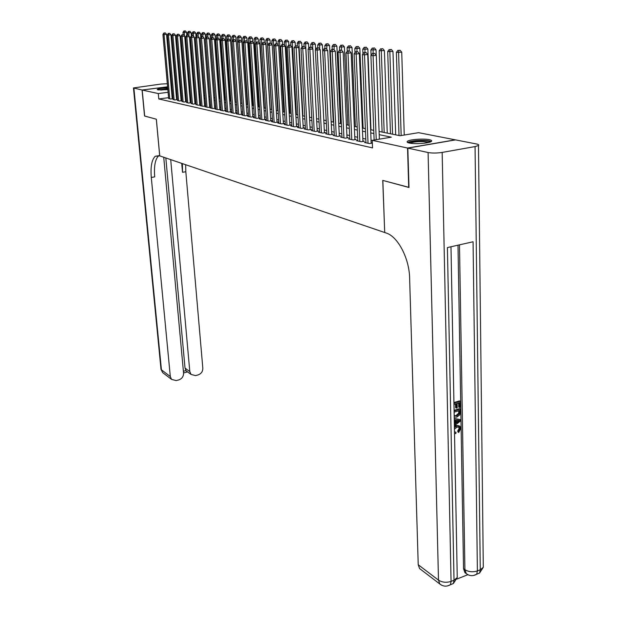 <?xml version="1.0" encoding="UTF-8"?>
<svg xmlns="http://www.w3.org/2000/svg" width="617" height="617" viewBox="0 0 617 617"><rect width="100%" height="100%" fill="white"/><g stroke="black" fill="none" stroke-linecap="round" stroke-linejoin="round"><path stroke-width="0.93" d="M409.379 143.044C407.351 142.596 406.665 142.041 407.336 141.386C409.017 139.511 423.54 138.378 429.293 139.666C431.445 140.121 432.162 140.691 431.445 141.37C429.733 143.244 414.948 144.37 409.379 143.044M167.855 89.666L157.829 89.851L157.196 89.442C158.392 88.655 161.893 88.1 167.685 87.776M171.271 87.768L171.981 87.822M179.848 86.018L180.65 86.172M184.398 86.912L185.247 87.074M379.085 131.444L400.063 135.732L418.588 132.67L455.253 139.835L407.552 148.041L372.252 140.329L391.294 137.182L379.208 134.653M365.92 142.249L364.5 142.481L369.475 143.599L372.36 143.113M357.76 140.429L356.371 140.661L361.23 141.748L364.331 141.239L362.904 140.915M349.777 138.663L348.42 138.879L353.171 139.943L356.248 139.442L354.86 139.126M341.972 136.928L340.653 137.136L345.289 138.177L348.35 137.684L346.985 137.383M334.345 135.231L333.049 135.439L337.592 136.457L340.63 135.964L339.296 135.671M326.879 133.573L325.614 133.773L330.056 134.768L333.072 134.29L331.769 133.997M319.575 131.945L318.341 132.146L322.691 133.118L325.683 132.64L324.403 132.362M312.433 130.357L311.223 130.549L315.48 131.498L318.449 131.035L317.2 130.758M305.438 128.806L304.258 128.984L308.415 129.917L311.369 129.462L310.143 129.192M298.589 127.279L297.433 127.457L301.512 128.375L304.436 127.92L303.24 127.657M291.887 125.791L290.754 125.961L294.741 126.855L297.649 126.416L296.476 126.153M285.316 124.325L284.206 124.495L288.116 125.374L291 124.935L289.851 124.68M278.884 122.899L277.797 123.061L281.63 123.917L284.491 123.485L283.365 123.238M272.575 121.495L271.511 121.657L275.267 122.498L278.113 122.066L277.01 121.827M266.397 120.122L265.356 120.276L269.035 121.102L271.858 120.677L270.778 120.438M260.335 118.772L259.317 118.919L262.927 119.729L265.726 119.32L264.67 119.081M254.397 117.454L253.394 117.592L256.934 118.387L259.718 117.978L258.677 117.747M248.574 116.15L247.594 116.297L251.057 117.076L253.826 116.675L252.808 116.443M242.859 114.885L241.895 115.017L245.304 115.78L248.049 115.387L247.047 115.163M237.252 113.636L236.311 113.767L239.651 114.515L242.381 114.13L241.394 113.906M231.753 112.41L230.827 112.541L234.105 113.273L236.812 112.888L235.848 112.672M226.354 111.207L225.452 111.338L228.66 112.055L231.352 111.677L230.411 111.469M221.056 110.027L220.169 110.15L223.323 110.859L225.999 110.482L225.066 110.281M215.857 108.87L214.986 108.993L218.079 109.687L220.732 109.317L219.822 109.116M210.752 107.736L209.888 107.852L212.934 108.53L215.572 108.168L214.677 107.967M205.731 106.618L204.89 106.733L207.883 107.404L210.497 107.042L209.618 106.841M200.81 105.515L199.977 105.63L202.916 106.286L205.515 105.931L204.651 105.738M195.967 104.443L198.042 105.199L200.625 104.844L199.777 104.659M191.216 103.378L193.252 104.126L195.813 103.779L194.98 103.594M186.542 102.337L188.54 103.07L191.093 102.723L190.275 102.545M181.946 101.319L183.912 102.036L186.45 101.697L185.648 101.512M177.434 100.309L179.37 101.018L181.884 100.679L181.097 100.502M172.999 99.322L174.896 100.016L176.624 99.507M168.572 97.671L158.777 98.951L372.545 147.91L372.252 140.329M372.259 140.475L371.041 140.213M365.796 139.064L362.804 138.409M357.621 137.275L354.752 136.65M349.638 135.532L346.877 134.922M341.833 133.82L339.18 133.241M334.198 132.154L331.653 131.591M326.725 130.519L324.28 129.979M319.421 128.914L317.076 128.405M312.271 127.357L310.019 126.863M305.276 125.822L303.109 125.351M298.42 124.325L296.345 123.87M291.71 122.852L289.72 122.421M285.139 121.418L283.226 121.001M278.707 120.006L276.871 119.605M272.398 118.626L270.639 118.24M266.212 117.276L264.523 116.906M260.15 115.95L258.538 115.595M254.212 114.646L252.662 114.307M248.381 113.374L246.9 113.05M242.666 112.124L241.247 111.816M237.059 110.898L235.702 110.597M231.552 109.695L230.257 109.41M226.154 108.515L224.912 108.237M220.855 107.35L219.667 107.096M215.649 106.217L214.523 105.962M210.544 105.098L209.464 104.859M205.523 103.995L204.497 103.772M200.594 102.916L199.615 102.707M195.759 101.859L194.825 101.658M191 100.818L190.113 100.625M186.326 99.8L185.486 99.615M181.73 98.789L180.928 98.62M177.218 97.802L176.454 97.64M172.799 97.116L172.104 97.208M168.634 98.35L170.5 99.029L172.945 98.705M172.937 98.689L172.22 98.535M372.36 143.021L371.141 142.751M408.986 187.367L382.748 180.403L384.715 232.478M384.63 232.493L159.749 155.893L156.348 119.212L144.671 116.058L142.18 90.036L167.6 86.827M171.148 86.38L171.85 86.295M175.429 85.84L176.169 85.748M408.709 187.421L407.552 148.041M158.777 98.951L158.284 93.553L142.18 90.036M172.081 88.971L171.395 89.126M172.328 91.748L171.634 91.84M168.094 92.295L158.284 93.553M373.879 133.542L370.755 132.894M365.503 131.799L362.511 131.174M357.32 130.087L354.443 129.485M349.322 128.421L346.561 127.842M341.51 126.786L338.849 126.23M333.859 125.189L331.314 124.657M326.385 123.631L323.933 123.122M319.066 122.104L316.722 121.611M311.909 120.608L309.657 120.138M304.906 119.15L302.739 118.695M298.05 117.716L295.967 117.284M291.332 116.312L289.334 115.896M284.753 114.939L282.841 114.546M278.306 113.597L276.47 113.212M271.989 112.279L270.231 111.916M265.804 110.991L264.115 110.636M259.734 109.726L258.122 109.386M253.788 108.484L252.237 108.16M247.957 107.265L246.476 106.957M242.234 106.07L240.815 105.777M236.62 104.898L235.262 104.612M231.12 103.749L229.817 103.479M225.714 102.623L224.472 102.36M220.408 101.512L219.22 101.265M215.202 100.424L214.068 100.193M210.088 99.36L209.009 99.136M205.068 98.311L204.042 98.095M200.139 97.285L199.16 97.077M195.296 96.275L194.363 96.075M190.537 95.28L189.65 95.095M185.856 94.301L185.015 94.131M181.267 93.344L180.465 93.175M176.747 92.403L175.984 92.241M180.257 90.822L181.059 90.984M184.815 91.748L185.655 91.925M189.45 92.697L190.337 92.882M194.162 93.661L195.095 93.853M198.959 94.64L199.939 94.841M203.841 95.635L204.875 95.851M208.816 96.653L209.896 96.877M213.875 97.687L215.009 97.918M219.027 98.743L220.215 98.982M224.28 99.815L225.521 100.07M229.632 100.91L230.928 101.173M235.077 102.021L236.434 102.299M240.63 103.155L242.049 103.448M246.291 104.312L247.772 104.612M252.06 105.492L253.61 105.808M257.937 106.695L259.556 107.019M263.937 107.913L265.626 108.26M270.053 109.17L271.819 109.525M276.3 110.443L278.136 110.821M282.671 111.746L284.584 112.132M289.165 113.073L291.162 113.482M295.805 114.43L297.88 114.855M302.577 115.811L304.744 116.258M309.495 117.222L311.755 117.685M316.567 118.672L318.92 119.15M323.786 120.145L326.239 120.647M331.167 121.657L333.72 122.174M338.71 123.192L341.363 123.739M346.422 124.773L349.191 125.336M354.312 126.385L357.189 126.971M362.38 128.028L365.38 128.644M370.64 129.717L373.755 130.357M185.501 90.051L184.676 90.159M181.028 90.63L180.249 90.73M172.243 98.797L166.551 34.344L164.022 34.598L169.744 98.859M164.323 33.033L165.333 32.932L163.883 32.994L164.323 33.033L164.022 34.598L162.934 34.49L168.657 98.612M166.551 34.344L165.333 32.932M163.883 32.994L162.934 34.49M186.812 35.208L186.573 32.285L182.964 32.439L183.156 34.675M184.36 35.755L184.375 30.989L185.37 30.889L184.375 30.989M182.964 32.439L183.928 30.95M185.37 30.889L186.573 32.285M158.7 89.974L167.778 88.748M167.832 89.334L160.721 90.067M172.058 88.671L171.349 88.617M167.762 88.617L158.014 89.889M171.364 88.825L172.081 88.941M408.786 142.905C410.637 141.362 415.611 140.614 423.702 140.676C427.488 140.861 429.617 141.316 430.072 142.057M428.792 142.434L423.409 141.586C417.246 141.478 412.804 142.01 410.074 143.175M431.214 141.548C430.072 140.931 427.782 140.545 424.334 140.398C416.382 140.275 410.814 140.977 407.629 142.481M144.663 116.011L156.302 119.204L159.71 155.885L155.26 156.263C151.759 159.641 150.44 166.706 151.288 177.457L170.315 376.555L171.534 379.37L176.161 380.596L178.768 379.918C181.953 378.769 183.55 376.509 183.565 373.162L163.729 157.25M167.33 83.727L160.829 84.082L133.465 87.946L142.057 90.013L144.548 116.027M170.963 84.282L171.68 84.421M175.367 85.146L176.123 85.293M176.161 85.709L175.421 85.802M171.842 86.249L171.148 86.341M167.6 86.789L142.057 90.013M170.701 159.626L189.805 371.565L191.077 374.457L195.527 375.583L198.088 374.92C201.219 373.786 202.792 371.55 202.823 368.226L185.817 171.734L185.648 164.716M182.416 163.621L182.509 172.29L181.73 163.382M183.396 371.264L185.972 370.601L185.031 368.118L189.805 371.565M165.826 157.967L185.031 368.118M158.885 155.607L158.723 155.723C155.199 159.101 153.857 166.15 154.697 176.894L151.288 177.457M185.972 370.601L187.236 371.665M454.582 431.885L456.025 432.34L455.801 433.597L454.521 433.35M454.39 426.494L456.279 425.468L459.11 425.776M454.405 427.62L457.035 425.884L459.912 426.231L460.768 428.553L458.716 432.44L457.961 432.016L457.721 430.913L459.179 428.345L458.701 426.902M454.235 418.449L460.521 419.637L460.544 420.964L454.374 425.784M454.336 423.594L454.775 423.27L454.714 420.03M453.935 402.577L459.441 400.888L460.205 401.281L460.313 407.228L459.464 407.49L458.709 407.089L458.632 402.963M459.464 407.49L459.387 402.731L457.135 403.425L457.212 407.86L456.372 408.122L455.608 407.721L455.539 403.911M456.858 579.078L467.779 574.728M466.344 573.71L464.925 572.669L463.537 568.704L464.909 569.692L459.48 244.849M457.999 245.18L463.537 568.704M454.081 410.374L459.58 408.662L460.344 409.063L459.812 414.84L456.858 417.084L454.205 417.046M407.829 148.103L408.994 187.499L382.833 180.426L384.715 232.524L386.188 233.025C397.749 236.434 409.31 258.253 409.626 278.082L418.226 564.74L438.494 580.127L428.09 152.53L407.829 148.103L455.547 139.889L476.555 143.992C478.514 144.401 479.154 144.902 478.468 145.496L483.304 567.293L480.273 569.769L475.059 146.584L478.468 145.496M428.09 152.53C432.216 153.24 436.913 153.201 442.165 152.414L475.059 146.584M476.517 574.319L479.594 573.039L480.273 569.769L477.396 570.918L473.062 241.771L447.41 247.579L454.027 580.219L451.066 581.399C446.399 582.872 442.212 582.44 438.494 580.127L439.836 584.006L441.926 585.356M421.002 569.645L419.575 568.55L418.226 564.74M456.372 408.122L456.287 403.688L453.965 404.397M453.942 403.202L460.205 401.281M454.097 411.007L460.344 409.063M454.174 415.426L456.85 415.897L459.426 413.652L459.549 412.218L459.518 410.513L454.12 412.195M454.336 415.681L456.094 415.488L458.662 413.243L458.77 410.745M456.85 415.897L456.094 415.488M459.426 413.652L458.662 413.243M459.549 412.218L458.793 411.809M454.351 424.565L455.531 423.686L455.462 420.108L454.266 419.984M454.243 418.758L460.521 419.637M458.346 420.416L456.31 420.2L456.364 423.061L459.696 420.563L458.346 420.416M455.531 423.686L454.775 423.27M456.349 422.09L458.524 420.462M454.49 431.769L456.025 432.34M458.716 432.44L458.477 431.337L459.935 428.761L459.395 427.257L457.058 427.064L454.436 429.185M459.935 428.761L459.179 428.345M458.477 431.337L457.721 430.913M457.035 425.884L456.279 425.468M176.647 99.784L170.971 34.783L168.426 35.046L174.125 99.838M168.726 33.465L169.744 33.364L168.287 33.426L168.726 33.465L168.426 35.046L167.315 34.93L173.022 99.592M170.971 34.783L169.744 33.364M168.287 33.426L167.315 34.93M181.12 100.779L175.467 35.231L172.907 35.501L178.583 100.841M173.207 33.904L174.233 33.804L172.76 33.866L173.207 33.904L172.907 35.501L171.781 35.385L177.457 100.586M175.467 35.231L174.233 33.804M172.76 33.866L171.781 35.385M185.671 101.797L180.041 35.693L177.465 35.956L183.11 101.851M177.765 34.351L178.799 34.243L177.31 34.305L177.765 34.351L177.465 35.956L176.315 35.84L181.976 101.597M180.041 35.693L178.799 34.243M177.31 34.305L176.315 35.84M190.298 102.831L184.699 36.156L182.108 36.426L187.73 102.885M182.408 34.807L183.442 34.699L181.938 34.76L182.408 34.807L182.108 36.426L180.935 36.31L186.565 102.63M184.699 36.156L183.442 34.699M181.938 34.76L180.935 36.31M191.378 35.809L191.123 32.709L187.483 32.855L187.668 35.115L186.65 35.223L187.699 35.115M188.871 35.971L188.91 31.405L189.905 31.297L188.91 31.405M187.483 32.855L188.455 31.359M189.905 31.297L191.123 32.709M196.036 36.634L195.751 33.133L192.072 33.287L192.265 35.609M193.46 36.187L193.522 31.822L194.525 31.714L193.522 31.822M192.072 33.287L193.059 31.776M194.525 31.714L195.751 33.133M200.772 37.475L200.463 33.573L196.746 33.727L196.939 36.11M198.134 36.395L198.219 32.246L199.229 32.138L198.219 32.246M196.746 33.727L197.741 32.2M199.229 32.138L200.463 33.573M205.592 38.347L205.253 34.012L201.504 34.166L201.697 36.619M209.649 107.157L204.181 38.107L202.877 36.596L201.312 36.658L202.877 36.596L202.993 32.678L204.011 32.57L202.993 32.678M201.504 34.166L202.507 32.632M204.011 32.57L205.253 34.012M195.011 103.887L189.442 36.634L186.828 36.904L192.419 103.941M187.128 35.269L186.828 36.904L185.64 36.789L191.239 103.671M189.442 36.634L188.177 35.161M186.65 35.223L185.64 36.789M210.497 39.233L210.127 34.467L206.34 34.621L206.541 37.136M207.744 37.074L207.852 33.117L208.878 33.009L207.852 33.117M206.34 34.621L207.358 33.071M208.878 33.009L210.127 34.467M199.8 104.959L194.27 37.113L191.632 37.39L197.193 105.006M191.933 35.74L192.99 35.632L191.447 35.693L191.933 35.74L191.632 37.39L190.422 37.267L195.99 104.736M194.27 37.113L192.99 35.632M191.447 35.693L190.422 37.267M219.984 98.936L215.094 34.922L211.269 35.076L211.477 37.76M212.695 37.552L212.796 33.565L213.829 33.457L212.796 33.565M211.269 35.076L212.294 33.519M213.829 33.457L215.094 34.922M204.682 106.047L199.175 37.606L196.53 37.884L202.06 106.093M196.831 36.218L197.887 36.11L196.337 36.172L196.831 36.218L196.53 37.884L195.296 37.76L200.833 105.823M199.175 37.606L197.887 36.11M196.337 36.172L195.296 37.76M224.997 99.962L220.146 35.393L216.282 35.547L216.513 38.601M217.732 38.077L217.832 34.02L218.865 33.912L217.832 34.02M216.282 35.547L217.323 33.974M218.865 33.912L220.146 35.393M204.181 38.107L201.512 38.393L207.003 107.204M201.813 36.712L201.512 38.393L200.255 38.262L205.762 106.926M201.312 36.658L200.255 38.262M230.102 101.003L225.29 35.863L221.38 36.025L221.642 39.473M222.86 38.624L222.953 34.483L224.002 34.375L222.953 34.483M221.38 36.025L222.436 34.436M224.002 34.375L225.29 35.863M214.701 108.291L209.279 38.616L206.587 38.902L212.04 108.33M206.888 37.205L207.96 37.089L206.379 37.159L206.888 37.205L206.587 38.902L205.314 38.771L210.775 108.052M209.279 38.616L207.96 37.089M206.379 37.159L205.314 38.771M235.293 102.067L230.527 36.349L226.578 36.511L226.863 40.36M228.082 39.187L228.174 34.953L229.231 34.845L228.174 34.953M226.578 36.511L227.65 34.907M229.231 34.845L230.527 36.349M219.853 109.44L214.461 39.133L211.762 39.426L217.176 109.479M212.055 37.714L213.143 37.598L211.538 37.66L212.055 37.714L211.762 39.426L210.459 39.295L215.881 109.194M214.461 39.133L213.143 37.598M211.538 37.66L210.459 39.295M236.172 41.254L235.864 36.843L231.869 37.005L232.177 41.27M233.396 39.758L233.488 35.431L234.553 35.323L233.488 35.431M231.869 37.005L232.956 35.385M234.553 35.323L235.864 36.843M225.097 110.613L219.752 39.665L217.03 39.958L222.398 110.651M217.323 38.231L218.41 38.115L216.791 38.177L217.323 38.231L217.03 39.958L215.703 39.827L221.087 110.358M219.752 39.665L218.41 38.115M216.791 38.177L215.703 39.827M241.586 41.486L241.293 37.344L237.26 37.506L241.933 103.425M238.818 40.383L238.902 35.925L239.974 35.809L238.902 35.925M237.26 37.506L238.355 35.879M239.974 35.809L241.293 37.344M230.434 111.808L225.136 40.205L222.398 40.498L227.719 111.847M222.691 38.755L223.786 38.64L222.151 38.701L222.691 38.755L222.398 40.498L221.04 40.367L226.385 111.546M225.136 40.205L223.786 38.64M222.151 38.701L221.04 40.367M247.093 41.709L246.831 37.861L242.751 38.023L247.378 104.535M244.363 41.308L244.417 36.426L245.497 36.31L244.417 36.426M242.751 38.023L243.862 36.372M245.497 36.31L246.831 37.861M235.879 113.019L230.627 40.753L227.866 41.054L233.149 113.058M228.159 39.287L229.269 39.172L227.611 39.233L228.159 39.287L227.866 41.054L226.485 40.915L231.784 112.757M230.627 40.753L229.269 39.172M227.611 39.233L226.485 40.915M252.708 41.933L252.469 38.377L248.35 38.539L252.924 105.669M250.008 42.257L250.039 36.935L251.119 36.812L250.039 36.935M248.35 38.539L249.476 36.881M251.119 36.812L252.469 38.377M241.424 114.261L236.226 41.316L233.442 41.617L238.671 114.299M233.735 39.835L234.846 39.719L233.172 39.781L233.735 39.835L233.442 41.617L232.038 41.478L237.283 113.983M236.226 41.316L234.846 39.719M233.172 39.781L232.038 41.478M258.43 42.149L258.214 38.91L254.05 39.079L258.577 106.818M255.762 43.236L255.77 37.452L256.857 37.328L255.77 37.452M254.05 39.079L255.191 37.398M256.857 37.328L258.214 38.91M247.07 115.526L241.926 41.887L239.126 42.195L244.301 115.556M239.419 40.398L240.537 40.275L238.848 40.336L239.419 40.398L239.126 42.195L237.699 42.049L242.882 115.24M241.926 41.887L240.537 40.275M238.848 40.336L237.699 42.049M264.277 42.588L264.076 39.457L259.865 39.619L264.331 107.998M261.623 44.231L261.608 37.976L262.703 37.861L261.608 37.976M259.865 39.619L261.022 37.922M262.703 37.861L264.076 39.457M252.831 116.814L247.749 42.465L244.926 42.781L250.047 116.844M245.219 40.961L246.345 40.838L244.633 40.907L245.219 40.961L244.926 42.781L243.468 42.635L248.597 116.52M247.749 42.465L246.345 40.838M244.633 40.907L243.468 42.635M270.246 43.175L270.053 40.005L265.788 40.174L270.2 109.194M271.681 109.502L267.284 40.313L267.562 38.516L268.665 38.393L267.562 38.516M265.788 40.174L266.96 38.462M268.665 38.393L270.053 40.005M258.708 118.132L253.68 43.059L250.841 43.375L255.901 118.155M251.127 41.54L252.268 41.416L250.533 41.486L251.127 41.54L250.841 43.375L249.353 43.229L254.428 117.824M253.68 43.059L252.268 41.416M250.533 41.486L249.353 43.229M276.339 43.807L276.138 40.568L271.827 40.737L272.082 44.763M277.689 110.728L273.362 40.876L273.632 39.064L274.742 38.94L273.632 39.064M271.827 40.737L273.015 39.01M274.742 38.94L276.138 40.568M264.693 119.467L259.734 43.668L256.873 43.984L261.87 119.49M257.158 42.133L258.307 42.002L256.549 42.072L257.158 42.133L256.873 43.984L255.353 43.83L260.366 119.158M259.734 43.668L258.307 42.002M256.549 42.072L255.353 43.83M282.555 44.478L282.355 41.146L277.989 41.316L278.221 45.064M283.82 111.978L279.555 41.455L279.825 39.627L280.943 39.503L279.825 39.627M277.989 41.316L279.2 39.573M280.943 39.503L282.355 41.146M270.801 120.839L265.912 44.285L263.027 44.609L267.955 120.855M263.312 42.735L264.469 42.604L262.695 42.673L263.312 42.735L263.027 44.609L261.477 44.455L266.421 120.516M265.912 44.285L264.469 42.604M262.695 42.673L261.477 44.455M288.887 45.172L288.687 41.732L284.275 41.902L284.483 45.373M290.067 113.258L285.872 42.049L286.134 40.198L287.267 40.074L286.134 40.198M284.275 41.902L285.501 40.136M287.267 40.074L288.687 41.732M277.033 122.228L272.213 44.918L269.305 45.242L274.164 122.251M269.59 43.352L270.755 43.221L268.958 43.29L269.59 43.352L269.305 45.242L267.724 45.08L272.598 121.896M272.213 44.918L270.755 43.221M268.958 43.29L267.724 45.08M303.263 128.105L298.767 47.571L294.054 47.748L295.366 45.874L297.255 45.805L295.366 45.874L295.157 42.326L290.692 42.496L290.877 45.673M296.438 114.561L292.311 42.65L292.581 40.784L293.715 40.653L292.581 40.784M290.692 42.496L291.934 40.722M293.715 40.653L295.157 42.326M283.388 123.655L278.645 45.558L275.722 45.889L280.504 123.67M276 43.977L277.172 43.846L275.359 43.915L276 43.977L275.722 45.889L274.102 45.727L278.907 123.307M278.645 45.558L277.172 43.846M275.359 43.915L274.102 45.727M301.983 47.046L301.752 42.943L297.232 43.113L297.394 45.974M302.939 115.888L298.89 43.267L299.152 41.378L300.302 41.246L299.152 41.378M297.232 43.113L298.489 41.316M300.302 41.246L301.752 42.943M289.882 125.104L285.208 46.221L282.262 46.553L286.974 125.12M282.547 44.617L283.727 44.486L281.884 44.555L282.547 44.617L282.262 46.553L280.619 46.383L285.339 124.75M285.208 46.221L283.727 44.486M281.884 44.555L280.619 46.383M308.739 48.242L308.492 43.56L303.919 43.738L304.065 46.468M309.572 117.238L305.608 43.892L305.87 41.979L307.019 41.848L305.87 41.979M303.919 43.738L305.191 41.917M307.019 41.848L308.492 43.56M296.499 126.585L291.918 46.892L288.949 47.231L293.576 126.593M289.226 45.272L290.414 45.141L288.555 45.211L289.226 45.272L288.949 47.231L287.267 47.062L291.91 126.223M291.918 46.892L290.414 45.141M288.555 45.211L287.267 47.062M315.634 49.468L315.364 44.2L310.737 44.37L310.883 47.139M312.68 48.712L312.719 42.604L313.883 42.473L312.719 42.604M310.737 44.37L312.032 42.542M313.883 42.473L315.364 44.2M296.052 45.943L300.317 128.105M298.613 127.727L294.054 47.748M298.767 47.571L297.255 45.805M326.169 120.631L322.382 44.848L317.701 45.018L317.84 47.833M319.66 49.059L319.722 43.236L320.886 43.097L319.722 43.236M317.701 45.018L319.012 43.175M320.886 43.097L322.382 44.848M310.166 129.647L305.77 48.273L302.754 48.627L307.197 129.647M303.032 46.63L304.235 46.491L302.322 46.56L303.032 46.63L302.754 48.627L300.996 48.45L305.461 129.261M305.77 48.273L304.235 46.491M302.322 46.56L300.996 48.45M333.242 122.081L329.555 45.511L324.812 45.689L324.958 48.596M326.786 49.406L326.863 43.884L328.043 43.745L326.863 43.884M324.812 45.689L326.146 43.815M328.043 43.745L329.555 45.511M317.223 131.228L312.919 48.99L309.881 49.345L314.23 131.22M310.158 47.324L311.369 47.185L309.433 47.254L310.158 47.324L309.881 49.345L308.084 49.167L312.457 130.827M312.919 48.99L311.369 47.185M309.433 47.254L308.084 49.167M340.468 123.554L336.882 46.19L332.077 46.368L332.224 49.383M334.067 49.746L334.167 44.54L335.355 44.401L334.167 44.54M332.077 46.368L333.435 44.478M335.355 44.401L336.882 46.19M324.426 132.84L320.231 49.722L317.169 50.085L321.411 132.832M317.439 48.041L318.665 47.895L316.706 47.964L317.439 48.041L317.169 50.085L315.333 49.9L319.606 132.424M320.231 49.722L318.665 47.895M316.706 47.964L315.333 49.9M347.849 125.058L344.371 46.884L339.504 47.062L339.643 50.185M341.517 50.124L341.633 45.218L342.828 45.08L341.633 45.218M339.504 47.062L340.877 45.149M342.828 45.08L344.371 46.884M331.792 134.491L327.704 50.471L324.619 50.833L328.753 134.475M324.889 48.766L326.115 48.627L324.133 48.697L324.889 48.766L324.619 50.833L322.745 50.648L326.902 134.059M327.704 50.471L326.115 48.627M324.133 48.697L322.745 50.648M355.384 126.601L352.022 47.594L347.093 47.764L347.248 51.273M349.137 50.872L349.261 45.905L350.464 45.766L349.261 45.905M347.093 47.764L348.489 45.835M350.464 45.766L352.022 47.594M339.319 136.18L335.339 51.234L332.239 51.604L336.257 136.156M332.501 49.514L333.743 49.368L331.73 49.437L332.501 49.514L332.239 51.604L330.319 51.412L334.368 135.732M335.339 51.234L333.743 49.368M331.73 49.437L330.319 51.412M363.089 128.174L359.842 48.311L354.844 48.488L355.022 52.568M356.935 51.627L357.058 46.614L358.269 46.468L357.058 46.614M354.844 48.488L356.264 46.537M358.269 46.468L359.842 48.311M347.009 137.9L343.16 52.021L340.029 52.391L343.931 137.876M340.291 50.278L341.54 50.131L339.504 50.201L340.291 50.278L340.029 52.391L338.07 52.19L341.995 137.444M343.16 52.021L341.54 50.131M339.504 50.201L338.07 52.19M370.964 129.786L367.848 49.051L362.781 49.229L362.966 53.895M364.909 52.476L365.025 47.332L366.251 47.185L365.025 47.332M362.781 49.229L364.223 47.262M366.251 47.185L367.848 49.051M354.883 139.666L351.158 52.815L348.003 53.201L351.775 139.635M348.258 51.057L349.523 50.91L347.456 50.98L348.258 51.057L348.003 53.201L345.998 52.993L349.8 139.187M351.158 52.815L349.523 50.91M347.456 50.98L345.998 52.993M376.223 55.252L376.031 49.807L370.894 49.992L371.095 55.275M373.069 53.355L373.185 48.072L374.411 47.925L373.185 48.072M370.894 49.992L372.36 47.995M374.411 47.925L376.031 49.807M362.927 141.47L359.341 53.64L356.163 54.026L359.804 141.432M356.418 51.859L357.69 51.705L355.593 51.774L356.418 51.859L356.163 54.026L354.104 53.818L357.783 140.977M359.341 53.64L357.69 51.705M355.593 51.774L354.104 53.818M387.252 133.11L384.399 50.586L379.193 50.764L382.108 132.061M384.183 132.485L381.298 50.964L381.53 48.828L382.764 48.674L381.53 48.828M379.193 50.764L380.681 48.751M382.764 48.674L384.399 50.586M371.164 143.314L367.717 54.473L364.516 54.867L368.017 143.267M364.77 52.676L366.051 52.522L363.922 52.592L364.77 52.676L364.516 54.867L362.41 54.658L365.943 142.805M367.717 54.473L366.051 52.522M363.922 52.592L362.41 54.658M395.674 134.838L392.967 51.381L387.692 51.558L390.468 133.773M392.582 134.205L389.844 51.759L390.067 49.599L391.317 49.445L390.067 49.599M387.692 51.558L389.204 49.522M391.317 49.445L392.967 51.381M379.37 139.149L376.301 55.337L373.077 55.731L376.216 139.673M373.316 53.517L374.604 53.355L372.452 53.432L373.316 53.517L373.077 55.731L370.917 55.515L374.126 140.02M376.301 55.337L374.604 53.355M372.452 53.432L370.917 55.515M404.243 135.038L401.736 52.19L396.384 52.376L399.014 135.516M401.166 135.547L398.59 52.576L398.806 50.386L400.071 50.232L398.806 50.386M396.384 52.376L397.926 50.309M400.071 50.232L401.736 52.19M182.509 172.29L185.817 171.734M133.897 88.223L161.43 369.814L170.315 376.555M163.79 373.462L162.641 372.583L160.968 368.958L133.473 88.046M442.165 152.414L451.066 581.399L450.433 584.7L447.472 585.949M464.925 572.669L466.298 573.663C469.653 576.124 473.131 576.301 476.717 574.196L477.396 570.918C472.838 572.345 468.681 571.936 464.909 569.692L466.298 573.663L468.334 574.921M483.281 565.025L483.304 567.293L479.594 573.039L473.679 575.476M457.205 575.221L457.251 577.543L454.027 580.219L453.387 583.52L457.251 577.543L450.981 246.769M450.356 584.754L453.387 583.52L450.433 584.7C446.731 586.821 443.199 586.59 439.836 584.006L419.575 568.55M458.261 421.642L457.506 421.226M158.723 155.723L155.26 156.263M186.28 370.971L191.077 374.457M160.991 369.228L162.641 372.583L171.534 379.37M183.55 372.961L187.591 371.92M458.778 426.918L459.395 427.257"/></g></svg>
